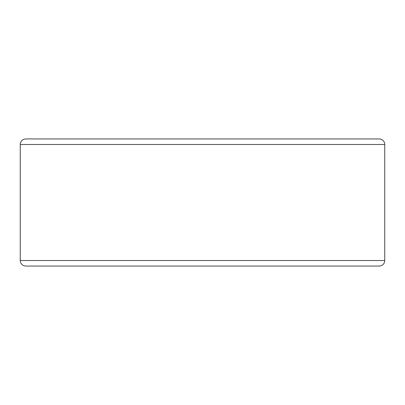 <?xml version="1.0" encoding="UTF-8"?>
<svg xmlns="http://www.w3.org/2000/svg" width="405" height="405" viewBox="0 0 405 405"><rect width="100%" height="100%" fill="white"/><g stroke="black" fill="none" stroke-linecap="round" stroke-linejoin="round"><path stroke-width="0.61" d="M379.201 266.07A5.548 5.548 0 0 0 384.75 260.521L384.75 144.479A5.548 5.548 0 0 0 379.201 138.93L25.799 138.93C22.427 139.259 20.579 141.107 20.25 144.479L20.25 260.521C20.579 263.893 22.427 265.741 25.799 266.07L379.201 266.07M20.25 260.521L384.75 260.521L384.75 144.479A5.548 5.548 0 0 0 379.201 138.93L35.139 138.93M379.201 138.93A5.548 5.548 0 0 1 384.75 144.479L20.25 144.479"/></g></svg>
